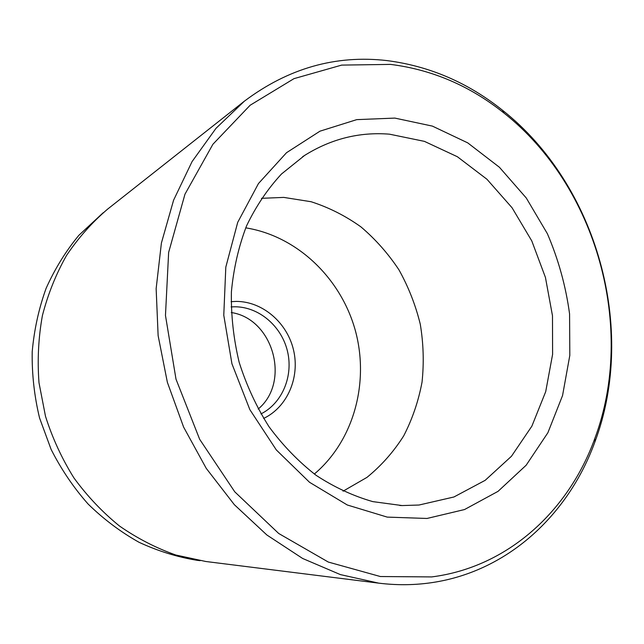 <?xml version="1.0" encoding="UTF-8"?>
<svg xmlns="http://www.w3.org/2000/svg" width="644" height="644" viewBox="0 0 644 644"><rect width="100%" height="100%" fill="white"/><g stroke="black" fill="none" stroke-linecap="round" stroke-linejoin="round"><path stroke-width="0.97" d="M231.083 301.666L236.332 301.408C262.688 301.456 287.232 322.757 293.551 350.094C300.032 377.392 287.409 407.129 263.629 418.439M260.933 413.931C282.41 403.136 293.559 375.83 287.401 350.94C281.372 326.009 258.848 306.753 234.786 306.777L231.099 306.914M427.012 518.46L387.229 517.108L347.301 504.993L309.539 482.292L276.316 449.931L249.848 409.632L231.937 363.779L223.774 315.238L225.811 267.107L237.717 222.333L258.477 183.532L286.524 152.7L319.963 131.183L356.744 119.631L394.853 118.093L432.398 126.111L467.721 142.863L499.398 167.247L526.269 197.99L547.368 233.675C558.42 259.427 565.826 286.186 569.578 313.958L569.811 355.408L562.55 395.561L547.883 432.736L526.164 465.218L498.045 491.348L464.533 509.541L427.012 518.46M389.467 134.169C359.36 131.787 331.056 138.887 304.564 155.462L281.492 174.001C267.622 188.966 255.974 206.249 246.563 225.859C238.642 246.555 233.587 268.532 231.405 291.78C230.963 315.391 233.555 338.913 239.174 362.331C246.475 385.289 256.425 406.75 269.015 426.731C282.909 445.495 298.599 461.692 316.083 475.304C334.284 487.226 353.194 495.993 372.804 501.62L402.138 505.564L419.027 505.025L453.915 496.991L485.174 480.327L511.481 456.242L531.872 426.167L545.701 391.665L552.608 354.313L552.48 315.721L545.436 277.427L531.799 240.953L512.069 207.771L486.953 179.257L457.361 156.725L424.42 141.366L389.467 134.169M431.705 576.919C508.068 567.219 568.652 510.724 594.75 438.685C636.272 328.086 596.746 186.253 504.002 113.07C470.007 85.894 432.188 69.673 390.538 64.4L341.674 65.1L293.986 78.649L250.138 105.246L212.898 144.28L184.965 194.206L168.639 252.424L165.468 315.455L176.005 379.187L199.672 439.313L234.762 491.823L278.691 533.474L328.319 562.059L380.371 576.533L431.705 576.919M386.899 60.584C429.403 66.034 467.963 82.617 502.578 110.317C597.012 184.933 637.19 329.076 594.959 441.776C568.394 515.176 506.691 572.943 428.703 583.07C412.393 585.211 395.738 585.235 378.736 583.15L340.346 574.585L302.648 558.477L266.898 535.011L234.352 504.695L206.233 468.341L183.612 427.101L167.376 382.343L158.126 335.637L156.146 288.641L161.411 242.989L173.582 200.203L192.049 161.628L215.982 128.341L244.406 101.156C288.271 68.232 335.766 54.708 386.899 60.584M261.464 198.328L283.771 197.402L311.108 201.733C328.883 207.457 345.522 215.853 361.002 226.938C375.581 239.351 388.243 253.672 398.998 269.917C408.489 286.999 415.581 305.071 420.266 324.141C423.486 343.485 424.074 362.814 422.037 382.117C418.487 401.115 412.377 419.035 403.699 435.867C393.629 451.798 381.393 465.628 367 477.357L343.075 491.171M378.736 583.15L205.798 561.496L175.828 555.015C156.106 548.06 137.325 538.4 119.494 526.027C102.468 512.213 87.294 496.202 73.971 477.985C61.937 458.737 52.446 438.178 45.499 416.306L38.994 382.737C37.288 359.972 38.423 337.585 42.407 315.576C47.954 294.107 56.004 274.046 66.565 255.402C78.391 237.813 92.068 222.397 107.596 209.139L244.406 101.156M231.268 312.533C273.257 318.708 290.903 382.037 258.163 409.045M245.726 227.847C297.117 236.05 340.692 278.095 355.19 330.002C369.624 381.916 354.079 440.44 314.336 474.04M103.121 212.794L78.826 235.35C65.744 251.224 54.845 268.886 46.11 288.335C38.801 308.589 34.164 329.736 32.2 351.777C31.846 374.035 34.301 396.1 39.55 417.964L51.117 449.423C61.244 469.387 73.569 487.589 88.099 504.035C103.676 519.241 120.645 531.984 139.015 542.28C157.917 551.047 177.277 557.06 197.112 560.312L200.083 560.683M504.002 113.07L502.578 110.317M594.75 438.685L594.959 441.776M399.731 505.468L402.138 505.564M302.551 156.782L304.564 155.462"/></g></svg>
